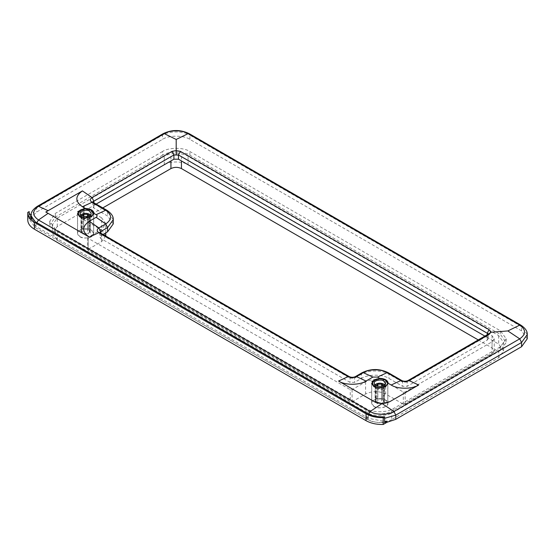 <?xml version="1.0" encoding="UTF-8"?>
<svg xmlns="http://www.w3.org/2000/svg" width="555" height="555" viewBox="0 0 555 555"><rect width="100%" height="100%" fill="white"/><g stroke="black" fill="none" stroke-linecap="round" stroke-linejoin="round"><path stroke-width="0.42" stroke-dasharray="2.77 2.08" d="M385.309 380.085L374.202 380.085M385.427 399.961C381.452 396.853 370.428 399.739 371.732 403.235C371.989 409.153 387.73 409.465 387.779 403.242L385.427 399.961M381.673 388.493L381.673 403.284L382.575 403.804L382.575 389.013L381.673 388.493L377.844 388.493L376.942 389.013L376.942 403.804L375.111 402.75L376.012 402.229L376.012 387.439L375.111 387.959L375.111 402.75M376.942 389.013L375.111 387.959M383.498 385.225L383.498 400.016L384.4 399.496L384.4 384.705M375.111 384.705L375.111 399.496L376.942 398.441L377.844 398.962L377.844 386.141M376.012 385.225L376.012 400.016L375.111 399.496M376.942 385.892L376.942 398.441M377.844 388.493L377.844 403.284L376.942 403.804M384.4 402.75L383.498 402.229L383.498 387.439L384.4 387.959L384.4 402.75L382.575 403.804M384.4 387.959L382.575 389.013M382.575 385.892L382.575 398.441L384.4 399.496M381.673 386.141L381.673 398.962L382.575 398.441M383.498 402.229L383.963 401.119L383.498 400.016M381.673 398.962L377.844 398.962M376.012 400.016L375.555 401.119L376.012 402.229M377.844 403.284L381.673 403.284M375.867 385.406L375.555 386.335L376.012 387.439M383.498 387.439L383.963 386.335L383.644 385.406M374.993 384.747L374.257 386.335C374.431 390.387 385.219 390.602 385.253 386.335L384.518 384.747M81.273 217.498L91.291 216.88L93.635 213.606L93.635 233.412L91.291 230.138C87.308 227.037 76.285 229.916 77.596 233.419C77.846 239.33 93.587 239.642 93.635 233.419M91.173 210.269L80.059 210.269M87.53 218.677L87.53 233.461L88.432 233.988L88.432 219.197L87.53 218.677L83.701 218.677L82.799 219.197L82.799 233.988L80.968 232.927L81.869 232.406L81.869 217.615L80.968 218.136L80.968 232.927M82.799 219.197L80.968 218.136M89.362 215.409L89.362 230.2L90.264 229.673L90.264 214.889M80.968 214.889L80.968 229.673L82.799 228.618L83.701 229.139L83.701 216.318M81.869 215.409L81.869 230.2L80.968 229.673M82.799 216.068L82.799 228.618M83.701 218.677L83.701 233.461L82.799 233.988M90.264 232.927L89.362 232.406L89.362 217.615L90.264 218.136L90.264 232.927L88.432 233.988M90.264 218.136L88.432 219.197M88.432 216.068L88.432 228.618L90.264 229.673M87.53 216.318L87.53 229.139L88.432 228.618M89.362 232.406L89.82 231.303L89.362 230.2M87.53 229.139L83.701 229.139M81.869 230.2L81.412 231.303L81.869 232.406M83.701 233.461L87.53 233.461M81.731 215.59L81.412 216.512L81.869 217.615M89.362 217.615L89.82 216.512L89.508 215.59M80.85 214.931L80.114 216.512C80.288 220.571 91.082 220.779 91.117 216.512L90.382 214.931M488.116 334.297L488.206 334.908L488.338 334.131M484.938 336.136L487.255 337.475L488.206 338.793L488.206 334.908L487.255 335.893L407.204 382.111L402.632 382.111L388.902 374.188C382.728 369.914 367.632 369.914 361.458 374.188L354.596 378.149L350.025 378.149L100.712 234.21L99.81 232.58M488.206 338.793L487.255 340.111L407.204 386.335L402.632 386.335L388.902 378.413C382.728 374.132 367.632 374.132 361.458 378.413L354.596 382.374L350.025 382.374L100.712 238.435L99.761 237.11L100.712 235.792L103.029 234.453M527.25 338.793L521.568 330.87L189.914 139.395C183.74 135.122 168.644 135.122 162.469 139.395L36.672 212.024L31.656 217.033L31.656 215.978L30.983 216.36M385.586 386.662L379.218 388.084L373.924 386.662M375.582 379.426L379.904 378.76L379.911 378.309M374.035 406.537L371.67 403.235C371.718 396.957 387.591 397.269 387.841 403.235C389.166 406.76 378.045 409.666 374.035 406.537M81.439 209.61L85.768 208.937L90.749 210.033M91.443 216.845L85.081 218.268L79.788 216.845M79.899 236.714C83.909 239.85 95.023 236.943 93.705 233.412C93.448 227.453 77.582 227.134 77.527 233.412L79.899 236.714M30.088 216.88L29.2 217.387L29.2 214.577M31.656 215.978L30.983 218.892L36.672 226.815L368.319 418.29L384.643 421.474M384.643 422.598C377.809 422.986 371.912 421.814 366.945 419.081L35.298 227.605L29.047 218.892L29.2 217.387M27.778 213.758L27.778 212.399M31.656 217.033L27.778 219.267L27.75 219.947M113.262 223.908L107.573 215.985L93.85 208.063L92.9 206.737L93.85 205.419L96.168 204.08M101.627 217.831L84.013 207.667L84.013 206.606L170.933 156.427C174.436 154.79 177.947 154.79 181.45 156.427L492.063 335.754L494.241 338.793L492.063 341.831L405.143 392.01L403.312 392.01L385.704 381.84C378.996 378.711 372.287 378.711 365.579 381.84L352.078 389.631L350.254 389.631L88.134 238.303L88.134 237.242L101.627 229.451L105.797 223.644L101.627 217.831L101.627 229.985L105.797 235.792M102.8 207.91L84.013 218.76L84.013 219.815L84.013 206.606L84.013 219.815L101.627 229.985M105.79 236.048L101.627 241.605L88.134 249.396L88.134 250.451L88.134 237.242L88.134 250.451L350.254 401.785L350.254 389.631M478.306 339.965L492.063 347.909L494.241 350.94L492.063 353.979L405.143 404.158L403.312 404.158L385.704 393.994C378.996 390.859 372.287 390.859 365.579 393.994L352.078 401.785L350.254 401.785M391.65 419.608C386.294 423.312 373.217 423.312 367.861 419.608L57.255 240.28L52.33 233.412L57.255 226.551L164.301 164.745C169.65 161.04 182.734 161.04 188.083 164.745L498.695 344.079L503.621 350.94L498.695 357.808L391.65 419.608L391.65 411.158C386.294 414.863 373.217 414.863 367.861 411.158L57.255 231.83L52.33 224.962L57.255 218.094L164.301 156.295C169.65 152.59 182.734 152.59 188.083 156.295L498.695 335.622L503.621 342.49L498.695 349.359L391.65 411.158M45.815 212.031L47.376 211.122M162.469 151.543L55.424 213.342L49.742 221.265L55.424 229.187L366.029 408.515C372.211 412.795 387.307 412.795 393.481 408.515L500.52 346.715L506.209 338.793L500.52 330.87L189.914 151.543C183.74 147.269 168.644 147.269 162.469 151.543L162.469 155.24C168.644 150.967 183.74 150.967 189.914 155.24L500.52 334.568L506.209 342.49L500.52 350.413L393.481 412.212C387.307 416.493 372.211 416.493 366.029 412.212L55.424 232.885L49.742 224.962L55.424 217.04L162.469 155.24M93.178 202.36L93.85 203.838L92.949 202.207M106.907 210.283L107.573 211.76L93.85 203.838L93.85 208.063M113.262 219.683L107.573 211.76L107.573 215.985M100.039 232.732L100.712 234.21L100.712 238.435M349.352 376.672L350.025 378.149L350.025 382.374M355.269 376.672L354.596 378.149L354.596 382.374M362.131 372.703L361.458 374.188L361.458 378.413M388.236 372.703L388.902 374.188L388.902 378.413M401.959 380.633L402.632 382.111L402.632 386.335M407.876 380.633L407.204 382.111L407.204 386.335M488.206 334.908L488.442 334.034L487.921 334.415L487.255 335.893L487.255 340.111M487.255 334.797L487.255 337.475M527.25 334.575L520.895 325.168M368.478 414.072L368.319 415.126L384.643 418.303M36.803 222.666L36.672 223.644L368.319 415.126L368.319 418.29M37.338 206.321L30.983 215.722M32.051 219.385L36.672 223.644L36.672 226.815M163.135 133.693L162.469 135.17L36.672 207.799L36.672 212.024M189.248 133.693L189.914 135.17C183.74 130.897 168.644 130.897 162.469 135.17L162.469 139.395M521.568 330.87L521.568 326.645L189.914 135.17L189.914 139.395M379.585 378.76L379.585 378.309M85.768 208.486L85.768 208.937M85.449 208.937L85.442 208.486M35.298 227.605L35.298 221.792M366.945 419.081L366.945 413.274M100.712 235.792L100.712 233.114M101.627 229.451L101.627 241.605M385.704 381.84L385.704 393.994M403.312 392.01L403.312 404.158M365.579 381.84L365.579 393.994M352.078 389.631L352.078 401.785M405.143 404.158L405.143 392.01M492.063 341.831L492.063 353.979M93.85 202.742L93.85 205.419M188.083 164.745L188.083 156.295M498.695 335.622L498.695 344.079M181.45 156.427L181.45 160.915M492.063 347.909L492.063 335.754M189.914 155.24L189.914 151.543M500.52 330.87L500.52 334.568M164.301 164.745L164.301 156.295M170.933 156.427L170.933 160.915M57.255 226.551L57.255 218.094M55.424 217.04L55.424 213.342M57.255 240.28L57.255 231.83M55.424 232.885L55.424 229.187M367.861 419.608L367.861 411.158M366.029 412.212L366.029 408.515M393.481 412.212L393.481 408.515M498.695 357.808L498.695 349.359M500.52 350.413L500.52 346.715M387.779 383.429L387.779 403.235M371.732 383.429L371.732 403.235M375.555 386.335L375.555 401.119M383.963 401.119L383.963 386.335M374.257 386.335L374.257 383.165M385.253 386.335L385.253 383.165M77.596 213.606L77.596 233.412M81.412 216.512L81.412 231.303M89.82 231.303L89.82 216.512M80.114 216.512L80.114 213.342M91.117 216.512L91.117 213.342M92.789 202.062L92.9 206.737M99.65 232.434L99.761 237.11M371.67 403.235L371.67 383.429M387.841 403.235L387.841 383.429M93.705 233.412L93.705 213.606M77.527 233.412L77.527 213.606M29.047 213.078L29.047 218.892M105.797 232.857L105.797 223.644M87.752 237.776L87.752 249.923M83.638 207.14L83.638 219.287M52.33 224.962L52.33 233.412M49.742 221.265L49.742 224.962M503.621 342.49L503.621 350.94M494.241 338.793L494.241 350.94M506.209 338.793L506.209 342.49M30.983 218.212L30.983 218.892"/><path stroke-width="0.83" d="M374.313 386.308C371.378 384.462 371.378 382.367 374.313 380.022C377.539 378.274 381.167 378.274 385.198 380.022C392.995 384.095 380.64 390.29 374.313 386.308M374.202 380.085L371.732 383.429L374.084 386.703L379.759 388.056L385.427 386.703L387.779 383.429L385.309 380.085M383.644 380.917C380.917 378.787 373.362 380.765 374.257 383.165C374.431 387.217 385.219 387.432 385.253 383.165L383.644 380.917M381.673 386.141L381.673 384.171L382.575 383.651L384.4 384.705L383.498 385.489M376.012 385.489L375.111 384.705L376.942 383.651L376.942 385.892M382.575 383.651L382.575 385.892M376.942 383.651L377.844 384.171L377.844 386.141M381.673 384.171L377.844 384.171M384.518 384.747L383.644 384.088C380.605 382.7 377.719 382.922 374.993 384.747M80.17 216.485C77.242 214.639 77.242 212.544 80.17 210.199C83.396 208.451 87.024 208.451 91.062 210.199C98.852 214.279 86.497 220.467 80.17 216.485M80.059 210.269L77.596 213.606L79.941 216.88L81.273 217.498M93.635 214.195L91.173 210.269M89.508 211.101C86.781 208.971 79.219 210.949 80.114 213.342C80.288 217.4 91.082 217.615 91.117 213.349L89.508 211.101M87.53 216.318L87.53 214.348L88.432 213.828L90.264 214.889L89.362 215.666M81.869 215.666L80.968 214.889L82.799 213.828L82.799 216.068M88.432 213.828L88.432 216.068M82.799 213.828L83.701 214.348L83.701 216.318M87.53 214.348L83.701 214.348M90.382 214.931L89.508 214.265C86.469 212.884 83.583 213.099 80.85 214.931M176.192 154.769L176.192 150.565L172.071 151.335L173.902 154.977L178.481 154.977L487.255 333.25L488.206 334.908L488.442 334.034L407.876 380.633L409.035 380.577L489.087 334.36L490.911 332.272L489.087 329.608L487.255 333.25L487.255 334.797M488.338 334.131L490.911 332.272L507.839 330.933L519.73 325.119C526.147 329.698 526.147 334.27 519.73 338.848L521.568 342.497L527.25 334.575L527.25 338.793L521.568 346.715L521.568 342.497L395.764 415.126L393.932 411.477C388.583 415.182 375.506 415.182 370.15 411.477L368.478 414.072M489.087 329.608L180.313 151.335L176.192 150.565L176.192 139.458L164.301 133.644L163.135 133.693C171.842 129.481 180.542 129.481 189.248 133.693L520.895 325.168L519.73 325.119L188.083 133.644L176.192 139.458M85.768 208.486L77.811 211.531L79.67 216.776L85.061 218.191L91.561 216.776L94.024 213.252C93.476 210.442 90.722 208.853 85.768 208.486L85.768 208.937M172.071 151.335L92.019 197.552C89.792 199.134 89.792 200.723 92.019 202.311L105.741 210.234C112.159 214.806 112.159 219.385 105.741 223.963L98.88 227.925C96.653 229.506 96.653 231.095 98.88 232.684L348.186 376.616C350.933 377.899 353.681 377.899 356.428 376.616L363.289 372.655C368.645 368.95 381.722 368.95 387.071 372.655L400.793 380.577C403.54 381.861 406.288 381.861 409.035 380.577L418.637 385.01L389.853 401.633L382.041 403.561L374.237 401.633L338.585 381.049L348.186 376.616L349.352 376.672C351.322 377.518 353.292 377.518 355.269 376.672L362.131 372.703C370.83 368.499 379.53 368.499 388.236 372.703L401.959 380.633C403.929 381.479 405.899 381.479 407.876 380.633M379.911 378.309L371.954 381.354L373.806 386.599L379.197 388.007L385.704 386.599L388.167 383.075C387.619 380.258 384.865 378.67 379.911 378.309L379.904 378.76C384.671 379.1 387.314 380.626 387.841 383.338L385.586 386.662M373.924 386.662L371.67 383.429L375.582 379.426M388.167 383.075L387.841 383.526L388.167 383.262L391.192 385.01C397.366 389.284 412.462 389.284 418.637 385.01M389.853 401.633C384.65 404.061 379.44 404.061 374.237 401.633M90.749 210.033L93.705 213.522L91.443 216.845M79.788 216.845L77.527 213.606L81.439 209.61M94.024 213.252L93.698 213.703L94.024 213.446L96.14 214.667L105.741 210.234L106.907 210.283C111.409 213.335 113.532 216.471 113.262 219.683L113.262 223.908L107.573 231.83L107.573 227.605L113.262 219.683M99.761 232.892L99.65 232.434L100.039 232.732L98.88 232.684L89.279 237.11L45.815 212.024L82.417 190.892L92.019 197.552L93.85 201.194L173.902 154.977L173.902 159.202L178.481 159.202L484.938 336.136M30.983 216.36L30.088 216.88M384.643 421.474L387.092 421.183L387.092 422.244L395.764 419.344L521.568 346.715M27.778 213.758L27.778 219.267C27.563 223.11 29.762 226.419 34.382 229.187L366.029 420.669C370.83 423.333 376.561 424.603 383.221 424.478L383.221 417.61L384.643 416.791L384.643 422.598L387.092 421.183M29.2 214.577L29.2 211.58L27.778 212.399L27.75 219.947M27.778 212.399C27.563 216.242 29.762 219.551 34.382 222.326L366.029 413.801C370.83 416.465 376.561 417.735 383.221 417.61M383.221 424.478L387.092 422.244M384.643 416.791C377.809 417.18 371.912 416.007 366.945 413.274L35.298 221.792L29.047 213.078L29.2 211.58M103.029 234.453L107.573 231.83M105.797 232.857L105.79 236.048M96.168 204.08L173.902 159.202M102.8 207.91L170.933 168.574C174.436 166.937 177.947 166.937 181.45 168.574L478.306 339.965M507.839 330.933L519.73 338.848L393.932 411.477L382.041 403.561L370.15 411.477L38.503 220.002L48.105 213.342L45.815 212.024M47.376 211.122L48.105 210.699L38.503 206.273L164.301 133.644C169.65 129.939 182.734 129.939 188.083 133.644L189.248 133.693M180.313 151.335L178.481 154.977L178.481 159.202M85.449 208.937L85.442 208.486L82.417 206.737L92.019 202.311L93.178 202.36L92.789 202.062L92.9 202.519M92.949 202.207L93.85 201.194L93.85 202.742M105.741 223.963L107.573 227.605L100.712 231.567L98.88 227.925L89.279 221.265L96.14 217.303L105.741 223.963M99.81 232.58L100.712 231.567L100.712 233.114M379.585 378.76L379.585 378.309L377.469 377.088L372.898 377.088L366.029 381.049L356.428 376.616L355.269 376.672M372.898 377.088L363.289 372.655L362.131 372.703M377.469 377.088L387.071 372.655L388.236 372.703M391.192 385.01L400.793 380.577L401.959 380.633M489.087 334.36L487.928 334.408M96.14 217.303C97.375 216.422 97.375 215.541 96.14 214.667M82.417 190.892C75.008 196.179 75.008 201.458 82.417 206.737M384.643 418.303L395.764 415.126L395.764 419.344M32.051 219.385L30.983 215.722C30.712 212.509 32.828 209.374 37.338 206.321L38.503 206.273C32.086 210.845 32.086 215.423 38.503 220.002L36.803 222.666M338.585 381.049C344.759 385.323 359.855 385.323 366.029 381.049M89.279 221.265C81.869 226.551 81.869 231.83 89.279 237.11M34.382 229.187L34.382 222.326M366.029 420.669L366.029 413.801M181.45 160.915L181.45 168.574M170.933 160.915L170.933 168.574M387.779 383.429L387.779 384.018M371.732 383.429L371.732 384.018M77.596 213.606L77.596 214.195M93.178 202.36L106.907 210.283M100.039 232.732L349.352 376.672M520.895 325.168C525.405 328.22 527.521 331.356 527.25 334.575M37.338 206.321L163.135 133.693M30.983 215.722L30.983 218.892"/></g></svg>
